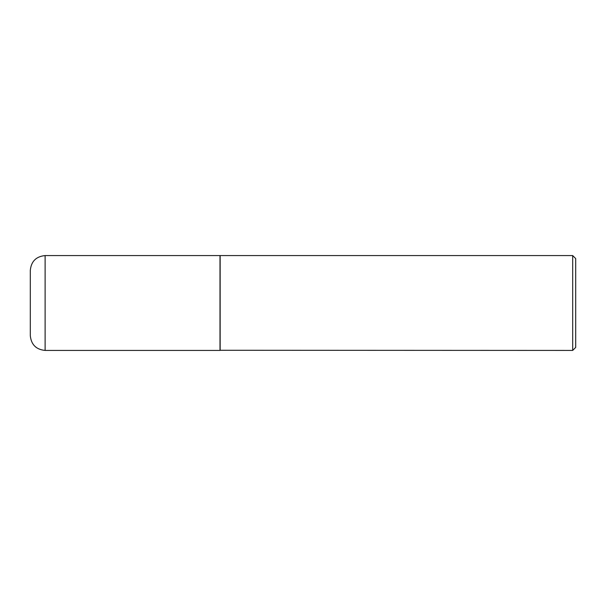 <?xml version="1.0" encoding="UTF-8"?>
<svg xmlns="http://www.w3.org/2000/svg" width="606" height="606" viewBox="0 0 606 606"><rect width="100%" height="100%" fill="white"/><g stroke="black" fill="none" stroke-linecap="round" stroke-linejoin="round"><path stroke-width="0.91" d="M45.117 255.573L220.001 255.573L220.001 350.427L45.117 350.427C36.118 349.548 31.179 344.609 30.3 335.61L30.3 270.39C31.179 261.391 36.118 256.452 45.117 255.573L45.117 350.427M220.001 350.276L572.685 350.427L572.685 255.573L220.152 255.573L220.152 350.427M572.685 255.573L575.7 258.588L575.7 347.412L572.685 350.427"/></g></svg>
